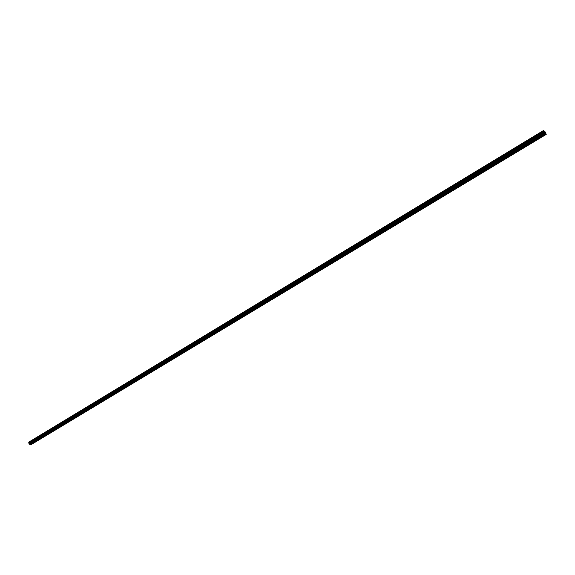 <?xml version="1.0" encoding="UTF-8"?>
<svg xmlns="http://www.w3.org/2000/svg" width="575" height="575" viewBox="0 0 575 575"><rect width="100%" height="100%" fill="white"/><g stroke="black" fill="none" stroke-linecap="round" stroke-linejoin="round"><path stroke-width="0.86" d="M31.187 443.569L31.603 443.828L543.813 135.111L542.915 134.931M532.364 141.292L532.766 141.507L532.45 141.96L531.559 141.781M521.144 148.062L521.539 148.278L521.238 148.717L520.339 148.544M510.061 154.747L510.463 154.955L510.169 155.394L509.27 155.221M499.114 161.345L499.524 161.553L499.237 161.978L498.338 161.812M488.312 167.864L488.441 168.489L487.543 168.324M477.638 174.297L477.775 174.915L476.876 174.757M467.101 180.658L467.245 181.262L466.347 181.111M456.687 186.932L456.845 187.529L455.946 187.385M446.408 193.135L446.567 193.725L445.675 193.581M436.245 199.266L436.418 199.841L435.519 199.697M426.212 205.318L426.391 205.886L425.493 205.749M416.293 211.298L416.48 211.859L415.588 211.722M406.496 217.206L406.69 217.76L405.799 217.63M396.815 223.05L397.016 223.589L396.125 223.467M387.248 228.821L387.457 229.353L386.565 229.231M377.789 234.521L378.005 235.046L377.114 234.931M368.446 240.156L368.668 240.673L367.777 240.558M359.202 245.733L359.44 246.237L358.541 246.129M350.074 251.239L350.312 251.742L349.42 251.634M341.047 256.68L341.291 257.176L340.4 257.075M332.12 262.063L332.372 262.552L331.48 262.452M323.294 267.389L323.553 267.864L322.661 267.77M314.568 272.651L314.834 273.125L313.943 273.024M305.943 277.854L306.209 278.322L305.325 278.228M297.412 283.001L297.685 283.461L296.801 283.367M288.973 288.089L289.254 288.542L288.37 288.456M280.622 293.121L280.916 293.566L280.032 293.48M272.37 298.102L272.665 298.54L271.781 298.454M264.205 303.025L264.507 303.456L263.623 303.377M256.134 307.898L256.436 308.322L255.552 308.243M248.141 312.714L248.45 313.131L247.573 313.059M240.235 317.479L240.551 317.896L239.674 317.824M232.422 322.201L232.738 322.604L231.862 322.532M224.681 326.866L225.005 327.261L224.128 327.197M217.027 331.48L217.357 331.876L216.48 331.811M209.451 336.052L209.782 336.44L208.912 336.375M201.954 340.572L202.292 340.953L201.423 340.896M194.537 345.043L194.875 345.424L194.005 345.367M187.191 349.471L187.536 349.844L186.667 349.787M179.925 353.855L180.277 354.222L179.407 354.171M172.737 358.196L173.089 358.556L172.22 358.505M165.614 362.487L165.974 362.847L165.104 362.796M158.563 366.742L158.923 367.087L158.06 367.044M151.592 370.947L151.951 371.292L151.088 371.249M144.684 375.116L145.051 375.453L144.188 375.41M137.842 379.241L138.216 379.572L137.353 379.536M131.071 383.324L131.445 383.654L130.59 383.611M124.365 387.363L124.746 387.694L123.891 387.658M117.731 391.367L118.112 391.69L117.257 391.654M111.155 395.334L111.543 395.65L110.688 395.614M104.65 399.258L105.031 399.575L104.183 399.539M98.203 403.147L98.591 403.456L97.736 403.427M91.813 406.999L92.208 407.301L91.36 407.272M85.488 410.816L85.883 411.111L85.042 411.089M79.228 414.589L79.623 414.884L78.782 414.863M73.025 418.334L73.42 418.622L72.579 418.6M66.88 422.043L67.282 422.323L66.441 422.302M60.792 425.708L61.194 425.996L60.353 425.974M54.762 429.353L55.164 429.626L54.33 429.611M48.782 432.953L49.191 433.227L48.358 433.212M42.866 436.526L43.276 436.792L42.442 436.777M37.001 440.062L37.411 440.328L36.577 440.313M546.243 134.37L544.669 133.148L543.497 130.511L544.971 131.653L546.243 134.37L31.359 444.489L30.64 444.41L31.603 443.828L30.77 443.814M545.193 133.558L29.914 444.331L29.052 444.094L28.966 443.62L544.23 132.322M543.497 130.705L28.764 442.276L28.966 443.62M28.851 442.225L543.504 130.547M28.901 442.06L543.497 130.511L28.887 442.096M30.64 444.41L30.015 444.274M544.92 132.653L544.525 132.006M544.87 132.272L545.107 132.796L544.87 132.272M545.093 132.782L544.884 132.329L545.093 132.782M543.504 130.697L28.764 442.276M31.682 443.605L37.181 440.349M37.49 440.105L43.039 436.813M43.355 436.569L48.954 433.248M49.278 432.997L54.927 429.647M55.25 429.396L60.957 426.018M61.281 425.759L67.038 422.345M67.368 422.086L73.176 418.643M73.521 418.442L79.379 414.906M79.717 414.64L85.639 411.132M85.977 410.859L91.957 407.323M92.295 407.043L98.339 403.478M98.684 403.197L104.779 399.596M105.124 399.309L111.284 395.672M111.636 395.384L117.853 391.719M118.206 391.417L124.487 387.715M124.847 387.413L131.186 383.676M131.546 383.367L137.95 379.601M138.316 379.284L144.785 375.482M145.166 375.252L151.685 371.321M152.066 371.091L158.657 367.116M159.031 366.785L165.701 362.875M166.089 362.638L172.809 358.584M173.197 358.247L179.997 354.25M180.399 354.013L187.263 349.873M187.666 349.636L194.594 345.453M195.004 345.208L202.005 340.989M202.407 340.623L209.494 336.468M209.911 336.217L217.062 331.912M217.487 331.653L224.717 327.297M225.141 327.038L232.444 322.64M232.875 322.381L240.257 317.932M240.688 317.666L248.156 313.167M248.594 312.908L256.134 308.358M256.579 308.092L264.205 303.492M264.651 303.226L272.356 298.576M272.816 298.303L280.607 293.609M281.06 293.329L288.945 288.578M289.405 288.305L297.368 283.497M297.843 283.216L305.893 278.365M306.367 278.077L314.511 273.168M314.992 272.881L323.229 267.914M323.718 267.619L332.048 262.595M332.537 262.301L340.961 257.226M341.457 256.924L349.981 251.785M350.484 251.483L359.102 246.287M359.612 245.985L368.331 240.724M368.841 240.415L377.667 235.096M378.185 234.787L387.112 229.403M387.636 229.087L396.671 223.639M397.203 223.323L406.345 217.81M406.877 217.487L416.128 211.909M416.674 211.586L426.032 205.943M426.585 205.606L436.058 199.899M436.619 199.561L446.207 193.782M446.768 193.437L456.478 187.587M457.046 187.242L466.871 181.319M467.453 180.974L477.401 174.972M477.99 174.62L488.06 168.547M488.649 168.195L498.848 162.042M499.452 161.683L509.781 155.458M510.392 155.092L520.849 148.788M521.46 148.415L532.055 142.025M532.68 141.651L543.411 135.183M543.734 134.435L544.13 134.651L543.813 135.111L545.718 133.961M544.043 134.802L545.632 133.846M29.196 444.252L544.669 133.148M29.052 444.094L544.496 132.904M28.994 442.786L543.885 131.38L29.002 442.793M30.568 444.331L31.373 443.85M28.994 443.469L544.187 132.171M29.167 443.246L544.202 131.984M29.188 443.145L544.173 131.883M29.167 443.016L544.101 131.718M29.109 442.908L544.015 131.574M28.822 442.592L543.684 131.093M28.793 442.549L543.641 131.028M28.75 442.312L543.512 130.733"/></g></svg>
